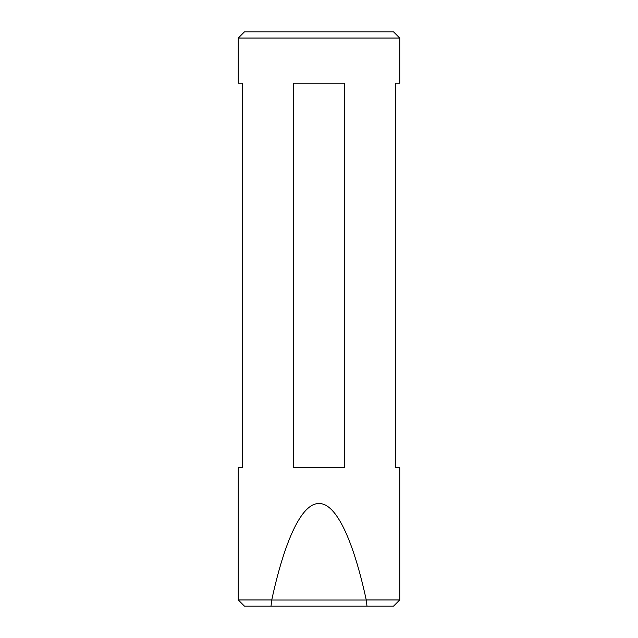 <?xml version="1.0" encoding="UTF-8"?>
<svg xmlns="http://www.w3.org/2000/svg" width="638" height="638" viewBox="0 0 638 638"><rect width="100%" height="100%" fill="white"/><g stroke="black" fill="none" stroke-linecap="round" stroke-linejoin="round"><path stroke-width="0.96" d="M244.418 31.9L393.582 31.9L399.739 38.049L238.261 38.049L244.418 31.9M238.261 599.951L271.756 599.951C284.436 541.335 301.535 502.991 319 503.565C336.465 502.991 353.564 541.335 366.244 599.951L399.739 599.951L393.582 606.1L244.418 606.1L238.261 599.951L238.261 467.678L242.368 467.678L242.368 83.171L238.261 83.171L238.261 38.049M366.244 599.951L366.986 606.1M344.408 83.171L344.408 467.678L293.592 467.678L293.592 83.171L344.408 83.171M399.739 599.951L399.739 467.678L395.632 467.678L395.632 83.171L399.739 83.171L399.739 38.049M271.014 606.1L271.756 599.951M271.868 600.023L366.132 600.023"/></g></svg>
